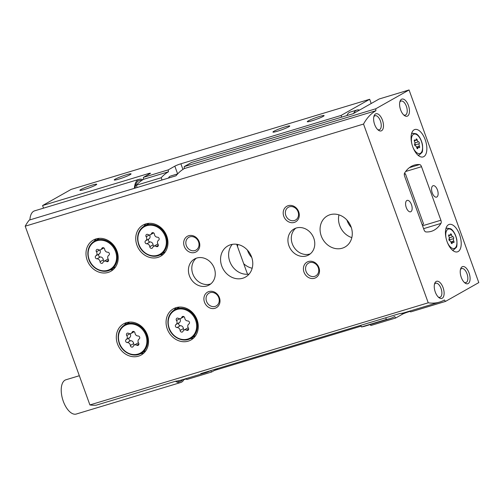 <?xml version="1.0" encoding="UTF-8"?>
<svg xmlns="http://www.w3.org/2000/svg" width="504" height="504" viewBox="0 0 504 504"><rect width="100%" height="100%" fill="white"/><g stroke="black" fill="none" stroke-linecap="round" stroke-linejoin="round"><path stroke-width="0.76" d="M410.212 311.34L408.36 311.9A4.775 0.454 -19.9 0 0 402.299 314.276L395.734 317.986L394.682 316.569A98.431 48.321 73.2 0 1 389.775 318.667A98.431 48.321 73.2 0 1 386.335 319.435L361.456 326.945L360.858 325.294M370.182 324.582L370.862 325.496L395.734 317.986M361.166 326.145L214.395 370.453M186.322 378.932L183.91 379.657M371.196 103.503L369.671 99.282L71.146 189.397L42.575 205.544L43.52 208.158M359.541 110.086A16.405 8.051 73.2 0 0 356.933 110.042L350.211 112.071A16.405 8.051 73.2 0 0 349.398 112.417A16.405 8.051 73.2 0 0 346.897 115.567M369.671 99.282L341.101 115.429L341.718 117.13M385.736 317.785L386.335 319.435M389.775 318.667L364.902 326.176A98.431 48.321 -106.8 0 1 361.456 326.945M115.183 179.178A8.946 0.857 -19.9 0 0 114.295 180.035A8.946 0.857 -19.9 0 0 122.932 177.729A8.946 0.857 -19.9 0 0 131.046 173.974A8.946 0.857 -19.9 0 0 124.898 175.241A8.946 0.857 -19.9 0 0 115.183 179.178M273.899 131.267A8.946 0.857 -19.9 0 0 273.011 132.124A8.946 0.857 -19.9 0 0 281.654 129.818A8.946 0.857 -19.9 0 0 289.762 126.063A8.946 0.857 -19.9 0 0 283.613 127.329A8.946 0.857 -19.9 0 0 273.899 131.267M80.848 189.542A8.946 0.857 -19.9 0 0 79.966 190.399A8.946 0.857 -19.9 0 0 88.603 188.093A8.946 0.857 -19.9 0 0 96.718 184.338A8.946 0.857 -19.9 0 0 90.569 185.604A8.946 0.857 -19.9 0 0 80.848 189.542M308.228 120.903A8.946 0.857 -19.9 0 0 307.346 121.76A8.946 0.857 -19.9 0 0 315.983 119.454A8.946 0.857 -19.9 0 0 324.091 115.7A8.946 0.857 -19.9 0 0 317.948 116.966A8.946 0.857 -19.9 0 0 308.228 120.903M341.101 115.429L180.892 163.787A4.775 0.454 -19.9 0 0 174.831 166.162L168.267 169.873L168.424 171.801L143.546 179.311L143.388 177.383L149.953 173.672A4.775 0.454 -19.9 0 0 150.463 173.25A4.775 0.454 -19.9 0 0 148.05 173.704L42.575 205.544M143.388 177.383L168.267 169.873M143.546 179.311A98.431 48.321 73.2 0 0 136.313 185.252L161.185 177.742A98.431 48.321 -106.8 0 1 168.424 171.801M162.011 180.01L161.185 177.742M137.132 187.519L136.313 185.252M170.043 176.268A11.932 5.859 73.2 0 0 168.449 178.063M422.201 224.765L423.581 223.984L405.386 173.735L404.303 174.063M405.386 173.735L404.29 174.352M237.497 246.538A17.898 15.498 60.5 0 1 237.919 244.497M252.17 268.235A17.898 15.498 60.5 0 1 243.703 263.687M356.933 110.042A16.405 8.051 73.2 0 0 356.114 110.389A16.405 8.051 73.2 0 0 353.669 113.413M351.288 227.48A17.898 15.498 60.5 0 1 347.099 220.569A17.898 15.498 60.5 0 1 346.916 220.04M251.779 257.519A17.898 15.498 60.5 0 1 247.59 250.608A17.898 15.498 60.5 0 1 247.401 250.078M453.38 242.468A1.046 0.51 73.2 0 0 453.77 242.613A1.046 0.51 73.2 0 0 453.802 241.088A1.827 0.895 73.2 0 1 453.6 238.606A1.046 0.51 73.2 0 0 453.606 237.46A1.046 0.51 73.2 0 0 452.913 236.704A1.827 0.895 73.2 0 1 451.553 234.877A1.046 0.51 73.2 0 0 450.715 233.843A1.046 0.51 73.2 0 0 450.444 234.36A1.827 0.895 73.2 0 1 449.965 235.261A1.827 0.895 73.2 0 1 449.284 235.015A1.046 0.51 73.2 0 0 448.894 234.87A1.046 0.51 73.2 0 0 448.862 236.395A1.827 0.895 73.2 0 1 449.064 238.877A1.046 0.51 73.2 0 0 449.058 240.024A1.046 0.51 73.2 0 0 449.751 240.78A1.827 0.895 73.2 0 1 451.111 242.607A1.046 0.51 73.2 0 0 451.949 243.64A1.046 0.51 73.2 0 0 452.22 243.123A1.827 0.895 73.2 0 1 452.699 242.222A1.827 0.895 73.2 0 1 453.38 242.468M419.019 147.546A1.046 0.51 73.2 0 0 419.41 147.691A1.046 0.51 73.2 0 0 419.441 146.166A1.827 0.895 73.2 0 1 419.24 143.684A1.046 0.51 73.2 0 0 419.246 142.537A1.046 0.51 73.2 0 0 418.553 141.781A1.827 0.895 73.2 0 1 417.192 139.954A1.046 0.51 73.2 0 0 416.354 138.921A1.046 0.51 73.2 0 0 416.084 139.438A1.827 0.895 73.2 0 1 415.605 140.339A1.827 0.895 73.2 0 1 414.924 140.093A1.046 0.51 73.2 0 0 414.534 139.948A1.046 0.51 73.2 0 0 414.502 141.473A1.827 0.895 73.2 0 1 414.704 143.955A1.046 0.51 73.2 0 0 414.697 145.102A1.046 0.51 73.2 0 0 415.391 145.858A1.827 0.895 73.2 0 1 416.751 147.685A1.046 0.51 73.2 0 0 417.589 148.718A1.046 0.51 73.2 0 0 417.86 148.201A1.827 0.895 73.2 0 1 418.339 147.3A1.827 0.895 73.2 0 1 419.019 147.546M236.678 244.282L247.533 274.264M409.979 311.018L410.653 311.932L445.486 301.423L478.8 282.593L409.065 89.958L379.216 98.973L353.241 113.652L191.539 162.464L184.199 166.616L184.351 168.544A98.431 48.321 -106.8 0 0 176.022 175.776L29.245 220.084A98.431 48.321 73.2 0 0 25.2 226.195L89.907 404.939A98.431 48.321 73.2 0 0 96.245 405.172L175.852 381.144A98.431 48.321 -106.8 0 0 180.797 380.205L205.676 372.695A98.431 48.321 73.2 0 0 210.319 370.742M184.199 166.616L375.751 108.788L375.908 110.716A98.431 48.321 73.2 0 0 363.529 124.06L428.236 302.803A98.431 48.321 73.2 0 0 439.526 302.104A98.431 48.321 73.2 0 0 444.427 300L445.486 301.423M409.065 89.958L375.751 108.788M184.351 168.544L375.908 110.716M25.2 226.195L363.529 124.06M186.083 378.611L186.763 379.525L211.636 372.015L217.993 368.424M211.636 372.015L210.622 370.648M205.676 372.695A98.431 48.321 73.2 0 1 200.731 373.634L399.748 313.557A98.431 48.321 -106.8 0 0 404.693 312.612L439.526 302.104M89.907 404.939L428.236 302.803M424.009 229.774A2.98 1.462 73.2 0 0 425.899 231.922A59.655 29.282 73.2 0 0 431.317 231.342A59.655 29.282 73.2 0 0 440.937 223.423A2.98 1.462 73.2 0 0 440.893 220.235L421.52 166.704A2.98 1.462 73.2 0 0 419.63 164.556A59.655 29.282 73.2 0 0 414.219 165.142A59.655 29.282 73.2 0 0 404.592 173.055A2.98 1.462 73.2 0 0 404.636 176.249L424.009 229.774M338.971 214.868A17.898 15.498 -119.5 0 0 339.69 225.54A17.898 15.498 -119.5 0 0 351.824 237.617M167.246 328.904A17.898 15.498 60.5 0 1 173.363 308.82A17.898 15.498 60.5 0 1 195.665 316.777A17.898 15.498 60.5 0 1 190.978 339.979A17.898 15.498 60.5 0 1 167.246 328.904M117.489 343.923A17.898 15.498 60.5 0 1 123.612 323.839A17.898 15.498 60.5 0 1 145.908 331.796A17.898 15.498 60.5 0 1 141.221 354.999A17.898 15.498 60.5 0 1 117.489 343.923M87.173 260.171A17.898 15.498 60.5 0 1 93.29 240.087A17.898 15.498 60.5 0 1 115.592 248.044A17.898 15.498 60.5 0 1 110.905 271.247A17.898 15.498 60.5 0 1 87.173 260.171M136.924 245.152A17.898 15.498 60.5 0 1 143.048 225.067A17.898 15.498 60.5 0 1 165.344 233.018A17.898 15.498 60.5 0 1 160.656 256.227A17.898 15.498 60.5 0 1 136.924 245.152M221.741 265.999A17.898 15.498 60.5 0 1 227.865 245.914A17.898 15.498 60.5 0 1 250.16 253.871A17.898 15.498 60.5 0 1 245.473 277.074A17.898 15.498 60.5 0 1 221.741 265.999M321.25 235.96A17.898 15.498 60.5 0 1 327.373 215.876A17.898 15.498 60.5 0 1 349.669 223.833A17.898 15.498 60.5 0 1 344.982 247.036A17.898 15.498 60.5 0 1 321.25 235.96M189.403 275.764A14.912 12.915 60.5 0 1 194.5 259.024A14.912 12.915 60.5 0 1 213.085 265.652A14.912 12.915 60.5 0 1 209.179 284.993A14.912 12.915 60.5 0 1 189.403 275.764M288.912 245.725A14.912 12.915 60.5 0 1 294.008 228.986A14.912 12.915 60.5 0 1 312.593 235.614A14.912 12.915 60.5 0 1 308.687 254.955A14.912 12.915 60.5 0 1 288.912 245.725M303.994 272.141A8.946 7.749 60.5 0 1 312.562 261.507A8.946 7.749 60.5 0 1 317.81 276.016A8.946 7.749 60.5 0 1 303.994 272.141M204.485 302.179A8.946 7.749 60.5 0 1 213.053 291.545A8.946 7.749 60.5 0 1 218.301 306.054A8.946 7.749 60.5 0 1 204.485 302.179M184.269 246.343A8.946 7.749 60.5 0 1 192.837 235.708A8.946 7.749 60.5 0 1 198.091 250.217A8.946 7.749 60.5 0 1 184.269 246.343M283.777 216.304A8.946 7.749 60.5 0 1 292.351 205.67A8.946 7.749 60.5 0 1 297.599 220.179A8.946 7.749 60.5 0 1 283.777 216.304M448.472 224.74A14.32 7.031 73.2 0 0 446.834 240.918A14.32 7.031 73.2 0 0 457.462 251.849A14.32 7.031 73.2 0 0 460.051 236.111A14.32 7.031 73.2 0 0 449.184 224.431A14.32 7.031 73.2 0 0 448.472 224.74M414.112 129.818A14.32 7.031 73.2 0 0 412.467 146.002A14.32 7.031 73.2 0 0 423.102 156.927A14.32 7.031 73.2 0 0 425.691 141.189A14.32 7.031 73.2 0 0 414.824 129.515A14.32 7.031 73.2 0 0 414.112 129.818M410.892 211.674A5.966 2.93 -106.8 0 1 410.59 211.806A5.966 2.93 -106.8 0 1 406.066 206.936A5.966 2.93 -106.8 0 1 407.144 200.384A5.966 2.93 -106.8 0 1 411.573 204.933A5.966 2.93 -106.8 0 1 410.892 211.674M436.867 196.995A5.966 2.93 -106.8 0 1 436.565 197.127A5.966 2.93 -106.8 0 1 432.041 192.257A5.966 2.93 -106.8 0 1 433.119 185.705A5.966 2.93 -106.8 0 1 437.548 190.254A5.966 2.93 -106.8 0 1 436.867 196.995M407.56 116.033A8.946 4.391 -106.8 0 1 404.29 115.454A8.946 4.391 -106.8 0 1 400.019 101.298A8.946 4.391 -106.8 0 1 407.572 103.496A8.946 4.391 -106.8 0 1 407.56 116.033M468.191 283.544A8.946 4.391 -106.8 0 1 464.927 282.958A8.946 4.391 -106.8 0 1 460.656 268.808A8.946 4.391 -106.8 0 1 468.21 271.007A8.946 4.391 -106.8 0 1 468.191 283.544M442.222 298.223A8.946 4.391 -106.8 0 1 438.952 297.637A8.946 4.391 -106.8 0 1 434.681 283.487A8.946 4.391 -106.8 0 1 442.235 285.686A8.946 4.391 -106.8 0 1 442.222 298.223M381.585 130.712A8.946 4.391 -106.8 0 1 378.315 130.133A8.946 4.391 -106.8 0 1 374.044 115.977A8.946 4.391 -106.8 0 1 381.597 118.175A8.946 4.391 -106.8 0 1 381.585 130.712M232.287 244.352A17.898 15.498 -119.5 0 0 229.792 261.45A17.898 15.498 -119.5 0 0 249.096 274.088M373.81 116.852A7.333 3.604 -106.8 0 1 375.083 115.725A7.333 3.604 -106.8 0 1 380.533 121.319A7.333 3.604 -106.8 0 1 379.688 129.61A7.333 3.604 -106.8 0 1 379.323 129.767A7.333 3.604 -106.8 0 1 377.635 129.534M434.448 284.363A7.333 3.604 -106.8 0 1 435.721 283.229A7.333 3.604 -106.8 0 1 441.164 288.83A7.333 3.604 -106.8 0 1 440.326 297.114A7.333 3.604 -106.8 0 1 439.961 297.272A7.333 3.604 -106.8 0 1 438.272 297.039M460.417 269.684A7.333 3.604 -106.8 0 1 461.696 268.55A7.333 3.604 -106.8 0 1 467.139 274.151A7.333 3.604 -106.8 0 1 466.301 282.442A7.333 3.604 -106.8 0 1 465.935 282.593A7.333 3.604 -106.8 0 1 464.247 282.36M399.785 102.173A7.333 3.604 -106.8 0 1 401.058 101.046A7.333 3.604 -106.8 0 1 406.501 106.64A7.333 3.604 -106.8 0 1 405.663 114.931A7.333 3.604 -106.8 0 1 405.298 115.088A7.333 3.604 -106.8 0 1 403.609 114.855M414.861 145.454A1.827 0.895 73.2 0 1 415.057 144.944A1.046 0.51 73.2 0 0 414.899 143.451M449.228 240.37A1.827 0.895 73.2 0 1 449.417 239.866A1.046 0.51 73.2 0 0 449.259 238.373M285.831 215.504A7.333 6.35 60.5 0 1 288.338 207.27A7.333 6.35 60.5 0 1 297.473 210.527A7.333 6.35 60.5 0 1 295.552 220.04A7.333 6.35 60.5 0 1 285.831 215.504M186.316 245.542A7.333 6.35 60.5 0 1 188.83 237.308A7.333 6.35 60.5 0 1 197.965 240.572A7.333 6.35 60.5 0 1 196.043 250.078A7.333 6.35 60.5 0 1 186.316 245.542M206.533 301.373A7.333 6.35 60.5 0 1 209.04 293.145A7.333 6.35 60.5 0 1 218.175 296.402A7.333 6.35 60.5 0 1 216.26 305.915A7.333 6.35 60.5 0 1 206.533 301.373M306.041 271.335A7.333 6.35 60.5 0 1 308.549 263.107A7.333 6.35 60.5 0 1 317.684 266.364A7.333 6.35 60.5 0 1 315.769 275.877A7.333 6.35 60.5 0 1 306.041 271.335M310.294 253.852A14.912 12.915 60.5 0 1 292.288 243.816A14.912 12.915 60.5 0 1 295.785 228.18M210.785 283.891A14.912 12.915 60.5 0 1 192.78 273.855A14.912 12.915 60.5 0 1 196.276 258.218M143.829 226.353A17.898 15.498 60.5 0 1 145.958 223.845M163.202 254.363A17.898 15.498 60.5 0 1 159.957 254.892M149.789 246.708A2.923 2.533 -119.5 0 0 146.771 243.797A1.669 1.449 -119.5 0 1 145.669 240.754A2.923 2.533 -119.5 0 0 146.192 236.773A1.669 1.449 -119.5 0 1 147.993 234.543A2.923 2.533 -119.5 0 0 150.52 234.675A2.923 2.533 -119.5 0 0 151.534 233.478A1.669 1.449 -119.5 0 1 154.438 234.284A2.923 2.533 -119.5 0 0 157.456 237.201A1.669 1.449 -119.5 0 1 158.558 240.238A2.923 2.533 -119.5 0 0 158.029 244.219A1.669 1.449 -119.5 0 1 156.234 246.45A2.923 2.533 -119.5 0 0 153.701 246.324A2.923 2.533 -119.5 0 0 152.687 247.521A1.669 1.449 -119.5 0 1 149.789 246.708L153.09 244.849A1.669 1.449 -119.5 0 0 153.884 246.217M94.072 241.372A17.898 15.498 60.5 0 1 96.201 238.864M113.45 269.382A17.898 15.498 60.5 0 1 110.206 269.911M100.038 261.727A2.923 2.533 -119.5 0 0 97.014 258.817A1.669 1.449 -119.5 0 1 95.911 255.774A2.923 2.533 -119.5 0 0 96.44 251.792A1.669 1.449 -119.5 0 1 98.236 249.568A2.923 2.533 -119.5 0 0 100.768 249.694A2.923 2.533 -119.5 0 0 101.783 248.497A1.669 1.449 -119.5 0 1 104.681 249.31A2.923 2.533 -119.5 0 0 107.698 252.221A1.669 1.449 -119.5 0 1 108.801 255.263A2.923 2.533 -119.5 0 0 108.278 259.245A1.669 1.449 -119.5 0 1 106.483 261.475A2.923 2.533 -119.5 0 0 103.95 261.343A2.923 2.533 -119.5 0 0 102.936 262.54A1.669 1.449 -119.5 0 1 100.038 261.727L103.333 259.869A1.669 1.449 -119.5 0 0 104.126 261.236M124.393 325.124A17.898 15.498 60.5 0 1 126.523 322.617M143.766 353.134A17.898 15.498 60.5 0 1 140.522 353.669M130.353 345.486A2.923 2.533 -119.5 0 0 127.336 342.575A1.669 1.449 -119.5 0 1 126.233 339.532A2.923 2.533 -119.5 0 0 126.756 335.551A1.669 1.449 -119.5 0 1 128.552 333.32A2.923 2.533 -119.5 0 0 131.084 333.453A2.923 2.533 -119.5 0 0 132.098 332.249A1.669 1.449 -119.5 0 1 134.996 333.062A2.923 2.533 -119.5 0 0 138.02 335.973A1.669 1.449 -119.5 0 1 139.123 339.016A2.923 2.533 -119.5 0 0 138.594 342.997A1.669 1.449 -119.5 0 1 136.798 345.227A2.923 2.533 -119.5 0 0 134.266 345.095A2.923 2.533 -119.5 0 0 133.251 346.298A1.669 1.449 -119.5 0 1 130.353 345.486L133.655 343.621A1.669 1.449 -119.5 0 0 134.448 344.994M174.145 310.105A17.898 15.498 60.5 0 1 176.274 307.598M193.523 338.115A17.898 15.498 60.5 0 1 190.279 338.65M180.111 330.466A2.923 2.533 -119.5 0 0 177.087 327.556A1.669 1.449 -119.5 0 1 175.984 324.513A2.923 2.533 -119.5 0 0 176.513 320.531A1.669 1.449 -119.5 0 1 178.309 318.301A2.923 2.533 -119.5 0 0 180.841 318.433A2.923 2.533 -119.5 0 0 181.856 317.23A1.669 1.449 -119.5 0 1 184.754 318.043A2.923 2.533 -119.5 0 0 187.772 320.954A1.669 1.449 -119.5 0 1 188.874 323.996A2.923 2.533 -119.5 0 0 188.351 327.978A1.669 1.449 -119.5 0 1 186.556 330.208A2.923 2.533 -119.5 0 0 184.023 330.076A2.923 2.533 -119.5 0 0 183.009 331.279A1.669 1.449 -119.5 0 1 180.111 330.466L183.406 328.602A1.669 1.449 -119.5 0 0 184.199 329.975M157.998 244.169A2.923 2.533 -119.5 0 0 157.002 244.459L153.701 246.324M153.09 244.849A2.923 2.533 -119.5 0 0 150.066 241.933L146.771 243.797M149.524 234.965A2.923 2.533 -119.5 0 1 148.963 238.89A1.669 1.449 -119.5 0 0 150.066 241.933M188.313 327.928A2.923 2.533 -119.5 0 0 187.318 328.211L184.023 330.076M183.406 328.602A2.923 2.533 -119.5 0 0 180.388 325.691L177.087 327.556M179.846 318.717A2.923 2.533 -119.5 0 1 179.285 322.648A1.669 1.449 -119.5 0 0 180.388 325.691M138.562 342.947A2.923 2.533 -119.5 0 0 137.567 343.23L134.266 345.095M133.655 343.621A2.923 2.533 -119.5 0 0 130.63 340.71L127.336 342.575M130.089 333.736A2.923 2.533 -119.5 0 1 129.528 337.667A1.669 1.449 -119.5 0 0 130.63 340.71M108.24 259.188A2.923 2.533 -119.5 0 0 107.245 259.478L103.95 261.343M103.333 259.869A2.923 2.533 -119.5 0 0 100.315 256.952L97.014 258.817M99.773 249.984A2.923 2.533 -119.5 0 1 99.212 253.915A1.669 1.449 -119.5 0 0 100.315 256.952M79.33 375.726L65.917 379.777A17.898 8.788 73.2 0 0 62.679 399.445A17.898 8.788 73.2 0 0 76.261 414.042L180.747 382.498A17.898 8.788 73.2 0 0 181.642 382.114A17.898 8.788 73.2 0 0 184.143 379.197M175.512 381.245A17.898 8.788 73.2 0 0 180.747 382.498M142.846 179.726A17.898 8.788 73.2 0 0 139.06 179.317L34.574 210.855A17.898 8.788 73.2 0 0 29.906 219.883M139.06 179.317A17.898 8.788 73.2 0 0 134.392 188.345M182.927 169.413L180.892 163.787M148.365 174.573L148.05 173.704M408.227 311.548L408.36 311.9M177.635 173.905L174.831 166.162M401.934 313.274L402.299 314.276M447.237 242.071A10.143 4.977 73.2 0 0 455.024 248.069A10.143 4.977 73.2 0 0 455.641 235.966A10.143 4.977 73.2 0 0 447.899 229.251A10.143 4.977 73.2 0 0 446.084 238.234M412.877 147.149A10.143 4.977 73.2 0 0 420.664 153.147A10.143 4.977 73.2 0 0 421.281 141.044A10.143 4.977 73.2 0 0 413.532 134.329A10.143 4.977 73.2 0 0 411.718 143.312M423.606 228.659L440.937 223.423M409.387 167.649L419.63 164.556M422.56 225.767L440.893 220.235M405.657 171.492L421.52 166.704M417.81 155.03A11.334 5.563 73.2 0 0 419.252 154.974L421.829 152.63C422.585 152.183 422.806 149.606 422.491 144.9C421.023 137.724 417.52 134.297 416.134 133.787L412.7 133.27A11.334 5.563 73.2 0 0 412.133 133.51A11.334 5.563 73.2 0 0 411.466 134.02M452.17 249.946A11.334 5.563 73.2 0 0 453.613 249.889L456.189 247.552C456.945 247.105 457.166 244.528 456.851 239.822C455.383 232.646 451.88 229.213 450.494 228.709L447.061 228.192A11.334 5.563 73.2 0 0 446.494 228.432A11.334 5.563 73.2 0 0 445.826 228.942M417.079 148.441L417.86 148.201M414.288 140.282L414.924 140.093M414.282 140.83L417.192 139.954M414.918 142.878L418.553 141.781M415.057 144.944L419.24 143.684M416.55 147.036L419.441 146.166M451.439 243.363L452.22 243.123M448.648 235.204L449.284 235.015M448.648 235.752L451.553 234.877M449.278 237.8L452.913 236.704M449.417 239.866L453.6 238.606M450.916 241.958L453.802 241.088M138.688 244.484A16.405 14.207 60.5 0 1 144.302 226.069A16.405 14.207 60.5 0 1 164.739 233.365A16.405 14.207 60.5 0 1 160.442 254.633L165.318 251.88M138.928 244.478A15.807 13.69 60.5 0 1 154.067 225.697A15.807 13.69 60.5 0 1 163.346 251.326A15.807 13.69 60.5 0 1 138.928 244.478M88.937 259.503A16.405 14.207 60.5 0 1 94.544 241.088A16.405 14.207 60.5 0 1 114.988 248.384A16.405 14.207 60.5 0 1 110.691 269.653L115.561 266.899M89.17 259.497A15.807 13.69 60.5 0 1 104.309 240.717A15.807 13.69 60.5 0 1 113.589 266.345A15.807 13.69 60.5 0 1 89.17 259.497M119.253 343.256A16.405 14.207 60.5 0 1 124.866 324.841A16.405 14.207 60.5 0 1 145.303 332.136A16.405 14.207 60.5 0 1 141.007 353.405L145.883 350.652M119.492 343.249A15.807 13.69 60.5 0 1 134.631 324.469A15.807 13.69 60.5 0 1 143.905 350.097A15.807 13.69 60.5 0 1 119.492 343.249M169.01 328.236A16.405 14.207 60.5 0 1 174.617 309.821A16.405 14.207 60.5 0 1 195.061 317.117A16.405 14.207 60.5 0 1 190.764 338.386L195.634 335.632M169.243 328.23A15.807 13.69 60.5 0 1 184.382 309.45A15.807 13.69 60.5 0 1 193.662 335.078A15.807 13.69 60.5 0 1 169.243 328.23M158.363 245.253L156.234 246.45M148.963 238.89L145.669 240.754M149.398 234.965L146.192 236.773M153.002 232.646L151.534 233.478M188.679 329.005L186.556 330.208M179.285 322.648L175.984 324.513M179.714 318.717L176.513 320.531M183.324 316.399L181.856 317.23M138.928 344.024L136.798 345.227M129.528 337.667L126.233 339.532M129.963 333.736L126.756 335.551M133.566 331.418L132.098 332.249M108.606 260.272L106.483 261.475M99.212 253.915L95.911 255.774M99.641 249.984L96.44 251.792M103.251 247.666L101.783 248.497M176.98 381.024A16.701 8.203 73.2 0 0 181.232 380.999A16.701 8.203 73.2 0 0 182.776 379.606M141.756 180.426A16.701 8.203 73.2 0 0 135.103 188.131M418.125 155.314L419.252 154.974M411.573 133.61L412.7 133.27M452.485 250.23L453.613 249.889M445.933 228.532L447.061 228.192M416.77 147.773L418.339 147.3M414.269 140.742L415.605 140.339M451.13 242.695L452.699 242.222M448.636 235.664L449.965 235.261M160.442 254.633C153.159 259.163 141.75 254.003 138.625 244.534C136.244 236.351 138.14 230.196 144.302 226.069L149.171 223.316M110.691 269.653C103.408 274.182 91.993 269.023 88.874 259.554C86.493 251.37 88.383 245.215 94.544 241.088L99.42 238.335M141.007 353.405C133.724 357.935 122.315 352.775 119.19 343.306C116.808 335.122 118.705 328.967 124.866 324.841L129.736 322.087M190.764 338.386C183.481 342.915 172.066 337.756 168.947 328.287C166.566 320.103 168.456 313.948 174.617 309.821L179.493 307.068M153.638 232.917L150.52 234.675M183.96 316.669L180.841 318.433M134.203 331.689L131.084 333.453M103.887 247.936L100.768 249.694M177.647 173.899L170.636 176.016"/></g></svg>
